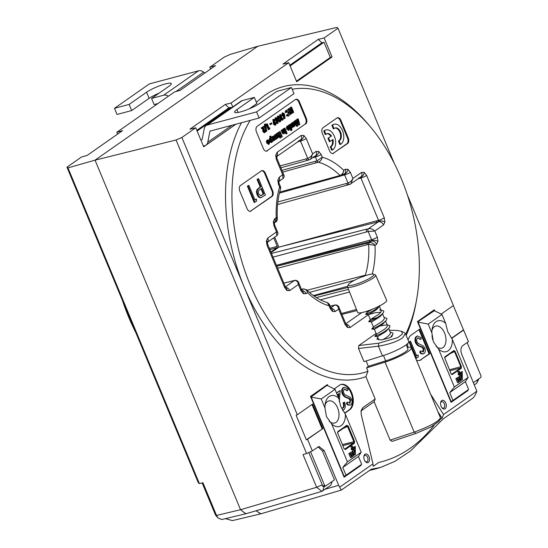 <?xml version="1.0" encoding="UTF-8"?>
<svg xmlns="http://www.w3.org/2000/svg" width="548" height="548" viewBox="0 0 548 548"><rect width="100%" height="100%" fill="white"/><g stroke="black" fill="none" stroke-linecap="round" stroke-linejoin="round"><path stroke-width="0.82" d="M274.329 222.926L276.014 221.748L276.261 217.583A77.227 46.909 -104.9 0 1 279.59 187.053L278.473 184.361L277.815 180.148L279.247 177.216L282.734 174.778L276.356 159.447L275.706 155.235L277.137 152.303L301.215 135.445L303.893 135.507L306.25 138.528L312.634 153.858L316.121 151.412L318.799 151.474L321.155 154.495L322.272 157.18A77.227 46.909 -104.9 0 1 343.781 170.332L345.315 169.257L347.994 169.318L350.35 172.339L352.898 178.47L361.618 172.367L364.297 172.428L366.653 175.442L384.278 217.796L384.936 222.002L383.504 224.94L374.784 231.037L377.332 237.174L377.99 241.38L376.558 244.319A4.494 3.487 -125 0 0 371.434 241.141L371.592 239.709L368.188 231.537L366.413 231.989L366.345 229.598L368.496 228.674L378.38 221.762L378.538 220.33L360.906 177.984L359.899 177.367M383.504 224.94A4.494 3.487 -125 0 0 378.38 221.762L376.606 222.221L376.764 220.789L378.538 220.33A4.494 0.774 157.4 0 0 384.278 217.796M366.653 175.442A4.494 0.774 157.4 0 1 360.906 177.984L359.145 178.477L358.68 177.874M346.076 324.265A4.494 3.487 55 0 1 350.069 327.519L347.391 327.464A4.494 3.014 -58.6 0 0 346.315 324.567L345.74 323.635A4.494 0.774 157.4 0 1 345.035 324.443L338.657 309.113L335.171 311.552L332.492 311.49L330.136 308.476L329.012 305.784A77.227 46.909 -104.9 0 1 307.503 292.639L305.976 293.707L303.297 293.646L300.941 290.632L298.386 284.501L289.673 290.598L286.994 290.543L284.638 287.522L267.006 245.175L266.355 240.962L267.787 238.031L276.507 231.927L273.952 225.797L273.301 221.584L274.733 218.652L276.261 217.583L277.336 219.029C276.781 207.754 277.891 197.595 280.658 188.56L280.583 186.943L279.172 183.553A4.494 0.774 -22.6 0 1 278.473 184.361M350.35 172.339A4.494 0.774 157.4 0 1 344.603 174.874L343.596 174.257M331.382 308.579L330.834 307.668A4.494 0.774 157.4 0 1 330.136 308.476M321.155 154.495A4.494 0.774 157.4 0 1 315.408 157.029L314.401 156.413M303.297 293.646A4.494 3.014 -58.6 0 0 302.222 290.755L301.64 289.824A4.494 0.774 157.4 0 1 300.941 290.632M306.25 138.528A4.494 0.774 157.4 0 1 300.503 141.062L299.496 140.446M285.885 287.625L285.337 286.714A4.494 0.774 157.4 0 1 284.638 287.522M277.137 152.303A4.494 3.487 55 0 1 276.726 156.495M267.376 242.223A4.494 3.487 -125 0 0 267.787 238.031M279.247 177.216A4.494 3.487 55 0 1 278.836 181.409M274.322 222.844A4.494 3.487 -125 0 0 274.733 218.652M364.386 459.978A4.494 2.733 -104.9 0 1 363.947 456.087A4.494 2.733 -104.9 0 1 366.215 453.963A4.494 2.733 -104.9 0 1 369.037 456.724A4.494 2.733 -104.9 0 1 368.92 461.93A4.494 2.733 -104.9 0 1 365.441 461.683A4.494 2.733 -104.9 0 1 364.386 459.978M365.153 461.341A3.363 2.041 75.1 0 0 366.694 461.834A3.363 2.041 75.1 0 0 367.578 457.361A3.363 2.041 75.1 0 0 364.961 455.333A3.363 2.041 75.1 0 0 363.872 456.532M441.106 406.287A4.494 2.733 -104.9 0 1 440.667 402.396A4.494 2.733 -104.9 0 1 442.935 400.273A4.494 2.733 -104.9 0 1 445.757 403.033A4.494 2.733 -104.9 0 1 445.64 408.239A4.494 2.733 -104.9 0 1 442.161 408A4.494 2.733 -104.9 0 1 441.106 406.287M441.873 407.65A3.363 2.041 75.1 0 0 443.414 408.144A3.363 2.041 75.1 0 0 444.298 403.677A3.363 2.041 75.1 0 0 441.681 401.65A3.363 2.041 75.1 0 0 440.592 402.842M339.096 140.829L338.404 141.014L339.863 144.508L340.548 144.329A10.563 6.418 75.1 0 0 342.493 130.609A10.563 6.418 75.1 0 0 334.307 124.225A10.563 6.418 75.1 0 0 332.581 125.184L331.889 125.369L333.348 128.862L334.033 128.677A6.74 4.096 -104.9 0 1 335.294 127.917A6.74 4.096 -104.9 0 1 340.52 131.986A6.74 4.096 -104.9 0 1 339.096 140.829L340.548 144.329M334.958 128.033A6.74 4.096 -104.9 0 1 339.829 132.171A6.74 4.096 -104.9 0 1 338.404 141.014M334.307 124.225L333.622 124.403A10.563 6.418 75.1 0 0 331.889 125.369M334.355 136.301A10.563 6.418 75.1 0 0 326.17 129.917A10.563 6.418 75.1 0 0 324.443 130.876L323.752 131.061L325.211 134.555L325.902 134.37A6.74 4.096 -104.9 0 1 327.156 133.609A6.74 4.096 -104.9 0 1 331.513 136.048L327.944 138.247L329.389 141.72L332.965 139.521A6.74 4.096 -104.9 0 1 330.958 146.528L330.266 146.713L331.725 150.207L332.417 150.022A10.563 6.418 75.1 0 0 334.355 136.301M326.17 129.917L325.485 130.102A10.563 6.418 75.1 0 0 323.752 131.061M392.697 334.561L391.765 336.616L388.69 338.164M406.226 344.767L407.952 348.918A16.7 2.87 157.4 0 1 405.356 351.919A16.7 2.87 157.4 0 1 386.066 360.755L385.381 362.009A20.228 3.48 -22.6 0 0 408.178 351.48A20.228 3.48 -22.6 0 0 411.329 347.85A20.228 3.48 -22.6 0 0 407.315 347.391M439.181 421.07L430.988 426.981L415.925 433.447L392.163 441.373L390.128 440.16L414.192 432.125C425.049 428.152 432.728 424.529 437.229 421.261L440.359 418.295L440.4 417.692L411.329 347.85M404.013 332.472L405.431 333.677L402.533 337.917C396.848 341.692 388.813 344.445 378.415 346.178L358.515 348.501L363.982 361.632L382.778 355.755A20.228 3.48 157.4 0 0 405.575 345.233A20.228 3.48 157.4 0 0 408.726 341.596L405.431 333.677M250.21 120.402A146.22 88.81 75.1 0 0 250.018 284.405A146.22 88.81 75.1 0 0 355.508 374.25A146.22 88.81 75.1 0 0 368.003 371.291L365.879 376.668A150.878 91.639 -104.9 0 1 353.905 379.6A150.878 91.639 -104.9 0 1 244.161 287.008A150.878 91.639 -104.9 0 1 241.517 122.718M405.657 334.232A146.22 88.81 75.1 0 0 416.596 299.674A146.22 88.81 75.1 0 0 401.266 178.566A146.22 88.81 75.1 0 0 370.571 127.061A146.22 88.81 75.1 0 0 292.166 89.256M251.422 107.894A150.878 91.639 -104.9 0 1 252.587 106.531M256.437 102.421A150.878 91.639 -104.9 0 1 368.551 124.656L370.571 127.061M271.13 252.587L278.884 247.162L274.733 237.161M394.142 163.105L337.993 28.229L336.931 27.4L257.786 46.279L95.044 160.16L240.545 509.715L95.044 160.16L257.786 46.279L230.057 54.444L224.29 57.095L209.809 67.226L215.522 65.582L180.182 90.31L174.442 91.982L116.813 132.308L122.526 130.657L87.187 155.385L81.44 157.057L66.959 167.188L67.966 167.88L199.376 483.576L198.314 482.747L66.959 167.188M441.188 314.079L453.422 305.524L407.322 194.773M453.312 305.599L468.458 341.644L462.663 345.699C460.724 347.562 460.409 350.419 461.731 354.275L476.849 391.21L443.544 414.514L430.639 394.238L443.544 414.514L442.044 418.158L439.722 419.789M296.434 81.138L330.314 57.43L332.047 56.971L324.121 37.935L337.993 28.229M232.756 106.935L231.126 103.01L288.755 62.684L296.68 81.727L332.047 56.971M203.438 146.213L203.822 145.946M332.17 481.466L330.814 485.288L321.936 491.344L316.634 487.295L303.023 454.587L306.579 453.539L176.059 139.98L181.881 137.473L195.759 127.766L203.678 146.802L235.983 124.197M181.881 137.473L297.311 414.768L296.139 415.288L306.353 439.818L307.524 439.297L312.346 450.888L318.895 446.469L324.183 450.525L338.65 485.281L341.246 490.124L371.339 469.198L380.586 467.444L376.154 468.732A242.271 147.152 -104.9 0 1 369.695 470.348M310.565 451.71L324.608 485.439L325.615 486.055L334.451 479.87L322.45 451.038L318.073 446.88M476.849 391.21C475.609 394.69 474.178 397.074 472.554 398.369L443.133 418.953L410.418 451.038L394.957 461.334L380.586 467.444M307.524 439.297L322.806 428.598L312.593 404.068L297.311 414.768M390.128 440.16L374.126 401.725L361.885 410.288L362.728 407.712L361.084 410.74L361.255 414.617L373.003 463.875L339.698 487.179M362.728 407.712L375.175 399.006L365.879 376.668M416.596 299.674L416.042 302.763A150.878 91.639 -104.9 0 1 406.164 335.438M451.62 338.459L463.635 330.054M327.903 385.799L327.396 384.586L310.511 396.41L344.144 477.212L361.036 465.396L360.824 464.882M344.685 413.288L349.775 409.726A13.488 8.193 -104.9 0 0 351.645 392.58A13.488 8.193 -104.9 0 0 341.192 384.429A13.488 8.193 -104.9 0 0 339.561 385.196L334.246 388.922M434.845 310.963L434.345 309.75L417.453 321.573L451.093 402.376L467.978 390.56L467.766 390.046M419.405 360.461A13.488 8.193 75.1 0 0 420.693 359.803L429.748 353.761L419.542 329.232L411.171 335.088A13.488 8.193 -104.9 0 0 408.096 340.089M421.378 359.618A13.488 8.193 -104.9 0 1 419.747 360.385A13.488 8.193 -104.9 0 1 416.473 360.207M407.904 347.316A13.488 8.193 -104.9 0 1 407.637 343.596M381.511 461.786L378.709 462.478A236.921 143.898 75.1 0 0 381.511 461.786A236.921 143.898 75.1 0 0 434.132 425.207M442.044 418.158L437.859 411.575M361.885 410.288L360.974 411.61M378.709 462.478L373.209 466.334L373.003 463.875M383.47 355.536L385.689 360.865L368.325 366.297L366.585 367.886L368.003 371.291M368.325 366.297L366.112 360.968M358.515 348.501L358.81 345.535L376.113 333.431M359.495 465.814L361.036 465.396M341.246 490.124L260.862 513.812L256.053 510.757L260.732 513.846L261.615 513.449M321.936 491.344L245.833 513.771L240.545 509.715L245.703 513.805L246.586 513.408M264.109 131.623L264.129 130.376L265.362 129.814L265.164 132.411L264.232 132.712L262.903 131.636L262.622 128.294M265.164 132.411L263.588 131.452L263.335 127.8L261.629 128.691L261.259 127.807L263.965 126.211L264.109 131.006L264.581 131.493M265.342 129.814L264.403 124.375L265.499 123.903L266.78 131.28L265.636 131.52M269.794 127.848L269.842 128.965L268.315 129.732L266.102 124.417L266.643 124.04L267.335 123.855L269.178 128.287L269.794 127.848L269.082 128.054M270.116 124.691L269.746 123.8L271.486 122.889L271.849 123.773L270.116 124.691M274.432 121.615L276.041 122.663L275.808 124.965L274.891 125.259L273.486 124.136L272.849 119.519L274.199 119.423L274.644 121.512L273.959 121.697M278.103 123.362L277.439 123.266L277.213 121.081L275.596 120.033L275.836 117.731L277.459 118.738L278.103 123.362L276.754 123.451L276.528 121.307M275.596 120.033L274.911 120.218L276.308 121.368L277.213 121.081M274.911 120.218L275.144 117.916L275.617 117.786M280.466 121.704L278.973 120.807L278.781 119.539L277.795 118.457L278.137 116.121L279.85 117.019L280.014 118.676L280.72 119.601L280.466 121.704L279.542 121.999L278.281 120.992L277.672 119.478M276.904 117.916L277.446 116.299L278.521 115.929L277.446 116.299M283.165 118.498L283.206 119.608L281.679 120.382L279.466 115.066L280.014 114.683L280.699 114.498L282.542 118.93L283.165 118.498L282.446 118.697M285.076 118.478L284.419 118.389L284.186 116.197L282.576 115.148L282.809 112.847L284.439 113.854L285.076 118.478L283.727 118.574L283.501 116.429M282.576 115.148L281.884 115.333L283.282 116.484L284.186 116.197M281.884 115.333L282.117 113.032L282.59 112.909M288.221 115.977L286.488 115.827L286.611 114.874L287.988 114.97M287.844 115.012L288.097 112.47L286.303 111.34M288.275 114.95L288.789 112.285L286.994 111.155L286.412 112.559L285.042 112.299L285.905 110.388L287.022 109.997L285.905 110.388M290.817 114.285L290.419 113.326L291.509 112.573L291.084 111.545L289.995 112.306L289.597 111.354L290.687 110.593L290.091 109.162L289.002 109.922L288.604 108.97L290.235 107.833L292.447 113.141L290.132 114.47L289.734 113.511L290.817 112.751L290.488 111.963M289.097 111.408L289.995 110.778L289.495 109.579M289.002 109.922L288.317 110.107L287.919 109.155L290.235 107.833M292.454 112.84L290.241 107.524L291.474 106.963L293.687 112.278L292.454 112.84M268.589 144.234L266.568 142.973L268.239 141.576L267.225 141.055M269.28 144.049L267.184 142.61L268.931 141.391L267.917 140.87L267.568 141.637L266.26 141.754L267.212 140.076L267.897 139.891L269.561 141.226L269.28 144.049L268.267 144.391M271.144 142.446L269.815 142.076M269.02 140.343L269.493 138.411L271.075 138.254L270.301 136.383L270.842 136.007L273.055 141.322L272.507 141.699L272.329 141.261L271.835 142.261L270.904 142.562M270.267 138.158L269.609 136.568L270.842 136.007M274.014 140.439L272.534 140.076M271.76 138.219L272.335 136.418L273.301 136.103L274.993 137.452L275.24 139.206L274.706 140.254L273.726 140.569M276.021 139.233L275.247 139.151M275.555 139.356L275.986 139.233L275.815 138.308L275.254 138.459M275.322 138.466L274.308 135.13L275.541 134.561L277.158 138.445L276.466 138.836M279.055 137.116L277.336 134.363L277.117 135.103L278.165 137.74L277.624 138.123L276.466 135.041L276.973 133.479L278.336 133.904L279.603 136.74L278.37 137.301L276.644 134.548M275.774 135.226L276.281 133.664L277.274 133.328L276.281 133.664M280.665 137.843L280.268 136.89L281.35 136.13L280.925 135.109L279.836 135.87L279.439 134.918L280.528 134.157L279.932 132.726L278.85 133.486L278.453 132.527L280.076 131.39L282.289 136.705L279.973 138.028L279.576 137.075L280.658 136.315L280.329 135.527M278.877 135.007L279.836 134.342L279.336 133.137M278.85 133.486L278.158 133.671L277.761 132.712L280.076 131.39M283.967 132.609L284.234 131.486L283.295 129.143L283.837 128.759L285.453 132.643L284.912 133.027L284.741 132.616L284.268 133.561L282.843 133.739L283.576 133.746L282.843 133.739L282.227 132.876L281.172 130.328L282.405 129.766L283.857 132.609M283.378 132.739L283.549 131.671L282.604 129.321L283.837 128.759M283.734 128.787L284.885 128.027L286.501 131.91L285.371 132.452M286.741 133.781L285.597 133.513L285.672 132.63L286.453 132.404L285.672 132.63L286.303 133.041M286.22 133.918L285.597 133.513M288.584 130.239L286.563 128.986L288.234 127.581L287.221 127.061M289.276 130.061L287.179 128.622L288.926 127.403L287.912 126.876L287.556 127.643L286.255 127.766L287.2 126.088L287.892 125.903L289.556 127.239L289.276 130.061L288.262 130.397M291.488 130.445L289.221 124.992L289.762 124.615L289.94 125.033L290.419 124.067L292.31 125.328L292.111 128.074L291.194 128.04L292.036 130.061L290.803 130.63L289.837 128.321M289.022 126.362L288.529 125.177L289.762 124.615M289.248 125.218L290.235 124.115M293.591 126.951L291.974 123.067L292.516 122.684L292.694 123.108L293.173 122.142L295.064 123.403L294.858 126.15L293.947 126.136L294.132 126.567L292.899 127.136L292.605 126.43M291.776 124.437L291.283 123.252L292.516 122.684M292.002 123.293L292.981 122.19M299.27 124.821L297.037 121.594L297.886 125.787L297.331 126.177L294.605 121.224L295.16 120.841L296.879 123.971L296.105 120.17L296.639 119.8L298.66 122.725L297.585 119.142L298.133 118.758L299.838 124.43L298.585 125.006L297.379 123.266M297.331 126.177L296.639 126.362L295.18 123.697M294.523 122.505L293.92 121.409L295.16 120.841M295.721 121.875L295.42 120.355L296.639 119.8M297.345 120.82L296.893 119.327L298.133 118.758M266.424 151.186A4.494 2.733 75.1 0 0 266.629 151.056L304.996 124.211A4.494 2.733 75.1 0 0 305.62 118.498L298.811 102.147A4.494 2.733 75.1 0 0 295.68 99.373M254.93 199.842L256.457 199.075L256.608 201.13L254.204 202.52L247.395 186.162L248.23 185.58L248.922 185.395L255.026 200.075L256.457 199.075M260.814 197.643L260.649 197.691C259.231 197.869 258.067 196.903 257.142 194.793C256.265 192.581 256.313 190.766 257.272 189.348L260.19 186.957L257.053 179.408L258.574 178.641L265.383 194.992L261.341 197.506C259.923 197.684 258.752 196.718 257.834 194.609C256.957 192.396 256.998 190.581 257.964 189.163L260.882 186.772L257.745 179.223L258.574 178.641M250.196 211.37A4.494 2.733 75.1 0 0 250.409 211.247L271.329 196.602A4.494 2.733 75.1 0 0 271.952 190.889L264.718 173.511A4.494 2.733 75.1 0 0 261.595 170.743M332.732 153.618A4.494 2.733 75.1 0 0 332.944 153.488L346.891 143.727A4.494 2.733 75.1 0 0 347.514 138.014L340.281 120.635A4.494 2.733 75.1 0 0 337.15 117.868M326.82 133.726A6.74 4.096 -104.9 0 1 330.828 136.226M332.328 139.966A6.74 4.096 -104.9 0 1 330.266 146.713M288.755 62.684L282.939 64.095L318.278 39.367L324.121 37.935M176.059 139.98L95.044 160.16L67.966 167.88M195.759 127.766L189.944 129.17L225.283 104.449L231.126 103.01M478.39 379.915L476.664 383.23L474.431 384.792M271.952 190.889L272.644 190.704L265.41 173.326L264.718 173.511M272.644 190.704A4.494 2.733 -104.9 0 1 272.02 196.417L271.329 196.602M250.409 211.247L272.02 196.417M251.094 211.062A4.494 2.733 -104.9 0 1 250.552 211.316A4.494 2.733 -104.9 0 1 247.066 208.603L239.839 191.225A4.494 2.733 -104.9 0 1 240.462 185.512L261.382 170.866A4.494 2.733 -104.9 0 1 261.93 170.613A4.494 2.733 -104.9 0 1 265.41 173.326M347.514 138.014L348.206 137.829L340.972 120.45L340.281 120.635M348.206 137.829A4.494 2.733 -104.9 0 1 347.583 143.542L346.891 143.727M332.944 153.488L347.583 143.542M333.629 153.303A4.494 2.733 -104.9 0 1 333.088 153.563A4.494 2.733 -104.9 0 1 329.601 150.844L322.375 133.472A4.494 2.733 -104.9 0 1 322.998 127.753L336.945 117.991A4.494 2.733 -104.9 0 1 337.486 117.738A4.494 2.733 -104.9 0 1 340.972 120.45M266.629 151.056L304.996 124.211M267.321 150.878A4.494 2.733 -104.9 0 1 266.78 151.132A4.494 2.733 -104.9 0 1 263.293 148.412L256.491 132.061A4.494 2.733 -104.9 0 1 257.108 126.348L295.475 99.503A4.494 2.733 -104.9 0 1 296.016 99.243A4.494 2.733 -104.9 0 1 299.503 101.962L298.811 102.147M305.62 118.498L306.305 118.313L299.503 101.962M306.305 118.313A4.494 2.733 -104.9 0 1 305.681 124.033M318.278 39.367L321.861 42.806L323.991 42.237L290.111 65.945M330.314 57.43L323.991 42.237M225.283 104.449L228.859 107.888L230.996 107.312L197.116 131.02M231.27 107.977L230.996 107.312M312.346 450.888L306.579 453.539M374.126 401.725L375.175 399.006M344.541 413.089L349.083 409.911A13.488 8.193 75.1 0 0 350.953 392.765A13.488 8.193 75.1 0 0 340.849 384.538M342.274 408.287L342.466 408.171C343.692 407.068 343.891 405.308 343.048 402.883L344.576 402.116C345.802 405.547 345.548 408.068 343.808 409.692L342.603 410.123M338.006 396.478L338.205 394.122M336.499 392.848L340.219 390.546L339.281 401.684M349.494 403.239L350.076 400.17L348.583 398.485L346.658 397.732C344.932 397.382 343.473 396.135 342.267 393.985C341.315 391.108 341.589 389.018 343.082 387.703L344.445 387.196L348.09 389.114L347.651 390.491L346.959 390.676L344.541 389.155M350.179 404.938C349.035 405.527 347.822 405.184 346.548 403.903L346.884 402.369L347.576 402.184L350.268 403.006L349.576 403.191M451.477 338.26L463.423 329.896M420.693 359.803L429.063 353.946L418.946 329.649M429.063 353.946L429.748 353.761M416.603 355.748L418.131 354.974L418.282 357.036L415.877 358.419L409.068 342.068L409.904 341.486L410.589 341.301L416.699 355.974L418.131 354.974M422.734 351.994L423.309 348.918L421.816 347.233L419.891 346.48C418.172 346.131 416.706 344.884 415.507 342.74C414.555 339.863 414.822 337.767 416.316 336.451L417.679 335.951L421.323 337.863L420.885 339.239L420.193 339.424L417.775 337.904M423.412 353.686C422.268 354.275 421.056 353.933 419.789 352.652L420.124 351.117L420.809 350.932L423.501 351.761L422.809 351.946M306.353 439.818L322.806 428.598M322.114 428.783L311.997 404.486M366.585 367.886L385.381 362.009M388.676 338.171L381.244 339.918L376.88 339.096L377.812 337.52M358.81 345.535L378.709 343.212L397.69 337.664L402.458 333.979L401.561 331.273L396.958 330.444L389.395 330.245M386.066 360.755L385.689 360.865M423.09 351.953L423.501 351.761L424.001 348.734L422.508 347.048L420.583 346.295C418.857 345.952 417.398 344.699 416.192 342.555C415.24 339.678 415.514 337.582 417.007 336.267L416.316 336.451M417.007 336.267L417.679 335.951M416.192 342.555L415.507 342.74M420.583 346.295L419.891 346.48M422.508 347.048L421.816 347.233M424.001 348.734L423.309 348.918M420.885 339.239L417.706 337.945C416.679 338.746 416.453 340.096 417.042 341.993L418.042 343.363L423.255 345.959L424.81 348.083C425.659 350.576 425.426 352.385 424.104 353.501C422.96 354.097 421.748 353.748 420.474 352.467L419.789 352.652M420.474 352.467L420.809 350.932M424.104 353.501L422.844 353.96M418.103 337.76L417.706 337.945M416.562 358.234L409.76 341.884L409.068 342.068M409.76 341.884L410.589 341.301M349.857 403.205L350.768 399.985L349.275 398.3L347.35 397.547C345.624 397.197 344.165 395.951 342.959 393.8C342.007 390.93 342.281 388.833 343.774 387.518L343.082 387.703M343.774 387.518L344.445 387.196M342.959 393.8L342.267 393.985M347.35 397.547L346.658 397.732M349.275 398.3L348.583 398.485M350.768 399.985L350.076 400.17M347.651 390.491L344.473 389.196C343.438 389.998 343.219 391.347 343.802 393.238L344.802 394.615L350.014 397.204L351.569 399.328C352.426 401.821 352.186 403.629 350.871 404.753C349.72 405.342 348.514 404.999 347.24 403.718L346.548 403.903M347.24 403.718L347.576 402.184M350.871 404.753L349.603 405.212M344.87 389.005L344.473 389.196M341.514 408.109L342.466 408.171M343.151 407.986C344.384 406.883 344.582 405.123 343.74 402.705L343.048 402.883M336.595 393.08L340.219 390.546M338.568 397.827L338.924 393.615L337.294 394.759M343.74 402.705L344.576 402.116M331.513 136.048L327.944 138.247M328.636 138.062L330.081 141.535M330.958 146.528L332.417 150.022M324.443 130.876L325.902 134.37M332.581 125.184L334.033 128.677M263.848 193.896L261.581 188.45L259.937 189.553C258.471 190.204 258.053 191.69 258.67 194.019L260.923 195.739L263.848 193.896L263.163 194.081L260.985 188.848M257.745 179.223L257.053 179.408M260.882 186.772L260.19 186.957M257.964 189.163L257.272 189.348M257.834 194.609L257.142 194.793M260.595 195.787L263.163 194.081M254.889 202.335L248.086 185.984L247.395 186.162M248.086 185.984L248.922 185.395M297.585 119.142L296.893 119.327M296.105 120.17L295.42 120.355M294.605 121.224L293.92 121.409M294.858 126.15L293.934 126.444M294.214 125.424L294.529 123.793L293.44 123.094L293.29 124.663L294.029 125.437M291.974 123.067L291.283 123.252M293.687 125.526L293.838 123.978L292.748 123.279M294.529 123.793L293.838 123.978M292.111 128.074L291.194 128.369M291.461 127.348L291.776 125.718L290.687 125.019L290.536 126.595L291.283 127.362M289.221 124.992L288.529 125.177M290.94 127.451L291.084 125.903L290.002 125.204M291.776 125.718L291.084 125.903M287.556 127.643L286.947 127.581L287.577 126.054L286.885 126.239M289.193 128.177L288.036 128.992L288.892 129.273L289.193 128.177M287.255 128.801L286.563 128.986M287.179 128.622L286.494 128.801M286.947 127.581L286.255 127.766M288.926 127.403L288.234 127.581M288.2 129.458L288.508 128.362M289.193 128.78L288.501 128.965M286.289 133.328L286.364 132.445L286.994 132.856L286.912 133.739M285.953 132.294L284.337 128.41L283.652 128.595M284.337 128.41L284.885 128.027M283.295 129.143L282.604 129.321M284.234 131.486L283.549 131.671M284.268 133.561L283.535 133.554L282.919 132.691L281.857 130.143L281.172 130.328M281.857 130.143L282.405 129.766M282.919 132.691L282.227 132.876M278.453 132.527L277.761 132.712M280.528 134.157L279.836 134.342M279.439 134.918L278.905 135.061M279.836 135.87L279.302 136.014M281.35 136.13L280.658 136.315M280.268 136.89L279.576 137.075M276.466 135.041L275.815 135.219M277.624 138.123L277.083 138.267M275.904 138.315L275 134.945L274.308 135.13M275 134.945L275.541 134.561M275.658 136.514L274.966 136.699M275.733 136.705L275.048 136.89M276.247 139.171L276.493 138.295L276.692 138.774M274.706 140.254L272.712 139.055L273.027 136.24L272.335 136.418M274.164 139.452L274.452 137.843L273.39 137.13L273.253 138.678L274 139.466M272.712 139.055L272.171 139.199M273.63 139.562L273.767 138.021L272.699 137.315M274.452 137.843L273.767 138.021M271.835 142.261L269.952 140.973L270.178 138.226L271.075 138.254M271.424 141.37L271.746 139.74L270.65 139.041L270.507 140.61L271.253 141.384M270.301 136.383L269.609 136.568M269.952 140.973L269.5 141.089M270.897 141.473L271.055 139.925L269.959 139.226M271.746 139.74L271.055 139.925M267.568 141.637L266.951 141.576L267.582 140.048L266.89 140.233M269.205 142.172L268.041 142.98L268.897 143.261L269.205 142.172M267.26 142.795L266.568 142.973M267.184 142.61L266.499 142.795M266.951 141.576L266.26 141.754M268.931 141.391L268.239 141.576M268.205 143.446L268.513 142.35M269.198 142.775L268.513 142.959M293.146 112.655L290.933 107.34L290.241 107.524M290.933 107.34L291.474 106.963M288.604 108.97L287.919 109.155M290.687 110.593L289.995 110.778M289.597 111.354L289.132 111.477M289.995 112.306L289.522 112.436M291.509 112.573L290.817 112.751M290.419 113.326L289.734 113.511M286.412 112.559L285.727 112.114L286.59 110.203C287.632 109.648 288.543 110.217 289.33 111.908C289.961 113.669 289.824 114.964 288.912 115.792L287.83 116.162M288.912 115.792L286.488 115.827M285.727 112.114L285.042 112.299M288.789 112.285L288.097 112.47M287.179 115.642L287.296 114.69M283.741 115.34L283.912 114.285L283.22 113.799L283.138 114.827L283.645 115.347M284.419 118.389L283.727 118.574M283.152 115.477L283.22 114.47L282.528 113.977M283.912 114.285L283.22 114.47M282.371 120.197L280.158 114.881L279.466 115.066M280.158 114.881L280.699 114.498M279.494 120.382L280.083 120.738L280.151 119.909L279.562 119.519L279.891 120.793M279.391 120.923L279.459 120.094L280.151 119.909L279.562 119.519M279.021 118.635L279.343 117.484L278.542 117.067L278.363 118.142L278.884 118.642M278.973 120.807L278.281 120.992M278.781 119.539L278.089 119.724M277.795 118.457L277.384 118.567M279.459 120.094L278.87 119.704M278.466 118.758L278.651 117.669L277.85 117.251M279.343 117.484L278.651 117.669M276.767 120.224L276.939 119.163L276.24 118.676L276.165 119.704L276.665 120.231M277.439 123.266L276.754 123.451M276.178 120.361L276.247 119.348L275.555 118.861M276.939 119.163L276.247 119.348M275.808 124.965L274.178 123.958L273.541 119.334M274.774 122.519L274.706 123.526L275.397 124.019L275.48 122.992L274.877 122.471M274.178 123.958L273.486 124.136M275.48 122.992L274.082 122.704M274.712 124.204L274.788 123.17M270.808 124.506L270.438 123.622L269.746 123.8M270.438 123.622L271.486 122.889M269 129.547L266.794 124.232L266.102 124.417M266.794 124.232L267.335 123.855M266.369 131.568L265.088 124.191L264.403 124.375M265.088 124.191L265.499 123.903M264.684 131.493L264.814 130.191L264.129 130.376M262.314 128.513L261.944 127.622L261.259 127.807M261.944 127.622L263.965 126.211M263.588 131.452L262.903 131.636M264.814 130.191L265.362 129.814M466.444 390.977L467.978 390.56M382.442 355.864L378.415 346.178L378.709 343.212M321.861 42.806L289.81 65.233M228.859 107.888L196.814 130.308M322.676 490.987L324.375 486.11M199.376 483.576L202.911 482.733L216.529 515.442L240.545 509.715L316.634 487.295L322.258 484.816L322.498 486.001L323.293 486.699L325.615 486.055M308.812 452.511L322.258 484.816M476.664 383.23L477.986 379.428M280.583 186.943L279.59 187.053L280.658 188.56M273.301 221.584A4.494 1.918 6.2 0 1 274.315 222.995L274.651 224.988A4.494 0.774 157.4 0 1 273.952 225.797M277.733 232.379L276.507 231.927L276.754 235.75C277.843 234.674 278.172 233.551 277.733 232.379L274.651 224.988M283.96 175.23L282.734 174.778L282.98 178.593C284.076 177.531 284.398 176.408 283.96 175.23L277.055 158.639A4.494 0.774 -22.6 0 1 276.356 159.447M266.355 240.962A4.494 1.918 6.2 0 1 267.376 242.374L267.705 244.367A4.494 0.774 157.4 0 1 267.006 245.175M285.672 287.344A4.494 3.487 55 0 1 289.673 290.598M301.215 135.445A4.494 3.487 55 0 1 300.345 140.048L276.726 156.577M285.392 286.837L294.427 280.508C296.53 280.288 297.852 281.617 298.386 284.501L298.564 282.432C298.872 282.658 297.543 279.891 294.714 280.377L292.961 280.823M316.121 151.412A4.494 3.487 55 0 1 315.244 156.016L309.75 159.667A2.247 1.356 -105.7 0 1 309.49 159.79L310.641 159.242L312.634 153.858C311.531 156.112 309.901 157.639 307.736 158.441L300.503 141.062L298.749 141.555L298.276 140.952M301.975 290.454A4.494 3.487 55 0 1 305.976 293.707M301.695 289.94L303.03 289.008C305.209 288.775 306.702 289.981 307.503 292.639L306.661 289.824C313.545 296.509 320.47 300.756 327.437 302.558L329.012 305.784L329.423 304.277L327.437 302.558M345.315 169.257A4.494 3.487 55 0 1 344.439 173.86L341.418 175.785A2.247 1.363 -105.6 0 1 341.157 175.908L342.288 175.367L343.781 170.332C343.411 172.915 342.158 174.634 340.02 175.497A72.733 44.176 75.1 0 0 318.285 162.215C320.422 161.352 321.751 159.674 322.272 157.18L317.004 160.859L315.408 157.029L313.648 157.523L313.182 156.92M331.17 308.298A4.494 3.487 55 0 1 335.171 311.552M330.889 307.791L334.698 305.12C336.801 304.9 338.116 306.229 338.657 309.113L338.828 307.044C339.137 307.27 337.808 304.503 334.979 304.989L330.225 306.202M361.618 172.367A4.494 3.487 55 0 1 360.748 176.97L350.021 184.286A2.247 1.356 -105.7 0 1 349.761 184.409L350.905 183.854L352.898 178.47C351.802 180.724 350.172 182.251 348.007 183.053L344.603 174.874L342.843 175.367L342.37 174.764M374.784 231.037C372.852 229.133 370.756 228.345 368.496 228.674A2.247 1.349 -104.5 0 0 368.188 231.537L374.784 231.037M377.332 237.174A4.494 0.774 157.4 0 1 371.592 239.709L369.818 240.168L369.66 241.6L276.459 265.383M307.079 290.228L365.31 275.185A72.733 44.176 75.1 0 0 368.674 244.34L375.024 245.388C373.455 243.271 371.537 242.36 369.256 242.661L371.434 241.141L369.66 241.6M417.686 321.895L417.555 321.505M473.506 382.566L480.884 377.401L481.041 375.976L467.136 342.575M376.764 220.789L278.884 247.141L376.606 222.221M135.794 332.554A147.398 89.529 -104.9 0 1 128.643 317.032A147.398 89.529 -104.9 0 1 122.56 300.763M116.813 132.308L117.567 134.123M209.809 67.226L210.569 69.048M260.732 513.846L232.414 520.6L225.399 518.648M215.96 515.62L215.385 514.723L216.529 515.442L218.022 517.949L221.673 519.538L245.703 513.805M215.385 514.723L202.144 482.918M270.89 252.012L277.11 247.662L277.254 246.381L273.712 237.873M369.996 312.47L365.694 314.257L368.283 314.627L373.394 311.771L376.832 309.339L380.223 305.435M369.962 312.483L367.975 313.203C360.2 316.484 373.27 312.072 379.23 306.517L380.017 305.681M367.975 313.203C360.2 316.491 373.27 312.072 379.237 306.524L380.031 305.681M377.017 317.676L370.325 319.525L368.763 321.621L371.037 320.566C363.262 323.847 376.332 319.436 382.299 313.881C376.332 319.429 363.262 323.841 371.037 320.559L368.777 321.628L371.352 321.984L373.188 321.018L379.894 316.703L381.75 314.84L383.477 312.531L383.826 311.031L380.963 309.997M382.538 313.785L384.306 318.018L384.093 319.279L381.935 321.601L373.387 326.882L371.818 328.971L374.414 329.341L382.956 324.06L386.539 319.888L386.895 318.388L384.032 317.361M386.347 320.155L385.36 321.244C379.394 326.793 366.324 331.204 374.106 327.923C366.324 331.204 379.394 326.786 385.36 321.238L386.539 319.888L386.895 318.388M385.6 321.142L387.368 325.382L387.162 326.635L384.997 328.964L376.449 334.239L374.887 336.335L377.476 336.698L386.018 331.417L389.416 327.512L389.957 325.745L387.094 324.717M374.887 336.335L377.168 335.28C369.386 338.561 382.456 334.15 388.422 328.595L389.601 327.245L389.95 325.745M377.168 335.28C369.386 338.561 382.456 334.15 388.422 328.601L389.416 327.512M383.285 312.798L382.299 313.881L383.477 312.524L383.826 311.031M386.799 324.827L380.449 325.896L386.806 324.827M393.019 333.102L392.663 334.609L391.484 335.958L392.663 334.602L393.019 333.102L390.155 332.074M390.642 337.294L392.478 334.876M380.792 312.291L375.757 312.62L368.283 314.627L370.325 319.525L378.867 314.244L381.031 311.922L381.244 310.661L379.648 309.812M383.066 339.685L388.059 336.321L390.224 333.999L390.429 332.739L388.669 328.499M365.694 314.257L367.263 312.161L372.798 309.045M350.467 282.645A13.851 2.384 -22.6 0 0 348.35 284.652A13.851 2.384 -22.6 0 0 356.68 284.001A13.851 2.384 -22.6 0 0 371.729 276.973A13.851 2.384 -22.6 0 0 373.503 274.178A13.851 2.384 -22.6 0 0 363.262 276.404A13.851 2.384 -22.6 0 0 350.467 282.645M373.503 274.178L375.27 274.836A15.248 2.624 157.4 0 1 375.681 275.171A15.248 2.624 157.4 0 1 373.311 277.918A15.248 2.624 157.4 0 1 357.947 285.241A15.248 2.624 157.4 0 1 347.528 286.892A15.248 2.624 157.4 0 1 347.576 286.364L313.381 295.578M375.681 275.171L386.676 300.331A15.734 2.706 157.4 0 1 384.237 303.167A15.734 2.706 157.4 0 1 368.379 310.723A15.734 2.706 157.4 0 1 357.632 312.422L347.528 286.892M431.886 333.006A15.995 9.72 -104.9 0 1 432.235 328.471A15.995 9.72 -104.9 0 1 445.668 323.361L441.969 314.463L428.187 324.108L431.886 333.006L433.358 341.685L438.592 349.11L454.374 387.032L468.156 377.387L452.374 339.465A15.995 9.72 -104.9 0 1 438.592 349.11M452.374 339.465L447.716 331.636L445.668 323.361M436.03 346.233A11.426 6.939 75.1 0 0 441.578 348.206A11.426 6.939 75.1 0 0 444.586 333.02A11.426 6.939 75.1 0 0 435.694 326.129A11.426 6.939 75.1 0 0 431.975 330.232M431.954 335.657L432.632 339.589M441.969 314.463L434.345 310.716L432.125 311.305M452.305 374.551L451.093 373.811L444.586 357.515L444.921 356.823L453.874 350.556L455.087 351.309L461.437 366.571L461.252 368.29L452.305 374.551L451.785 374.236L460.731 367.975L460.854 366.831L454.504 351.569L453.737 351.049L444.572 357.666M451.394 374.318L451.093 373.811M459.888 372.702L462.238 371.51L462.32 379.839L459.964 374.181L459.423 374.558L459.073 373.715L459.614 373.346L458.827 371.455L459.245 371.167L460.032 373.051L462.238 371.51M462.32 379.839L461.286 380.12L459.012 374.668M459.423 374.558L458.388 374.832L458.039 373.996L458.58 373.62L457.792 371.729L459.245 371.167M459.21 376.695L455.847 378.6L457.553 382.689L458.587 382.415L460.909 380.785L459.21 376.695L456.881 378.325L458.587 382.415M450.812 401.711L451.175 401.622L418.076 322.101L417.61 321.95L434.345 310.716M454.374 387.032L449.744 392.608L465.389 381.655L468.156 377.387M451.175 401.622L468.636 389.443L465.389 381.655M449.744 392.608L452.984 400.396M418.076 322.101L428.187 324.108M461.765 372.921L460.382 373.887L461.854 377.442L461.765 372.921M458.827 371.455L457.792 371.729M459.614 373.346L458.58 373.62M459.073 373.715L458.039 373.996M460.765 374.811L460.738 373.64M459.053 378.127L457.888 378.942L458.738 380.983L459.902 380.168L459.053 378.127M456.881 378.325L455.847 378.6M459.902 380.168L458.868 380.449L458.162 378.75M450.977 373.743L451.668 374.284M453.792 351.015L453.874 350.556M449.97 353.686L455.087 351.309M461.437 366.571L449.415 369.777M461.252 368.29L460.731 367.975L449.833 370.784M444.791 357.31L444.921 356.823M310.771 397.033L321.238 398.951L324.971 407.911L326.409 416.521L331.615 423.885L347.432 461.868L361.214 452.223L345.398 414.24A15.961 9.693 -104.9 0 1 331.615 423.885M324.971 407.911A15.961 9.693 -104.9 0 1 325.375 403.047A15.961 9.693 -104.9 0 1 338.753 398.266L335.02 389.306L327.403 385.552L325.813 385.696M345.398 414.24L340.767 406.472L338.753 398.266M329.245 421.261A11.426 6.939 75.1 0 0 334.602 423.049A11.426 6.939 75.1 0 0 337.609 407.87A11.426 6.939 75.1 0 0 328.718 400.978A11.426 6.939 75.1 0 0 325.08 404.849M326.93 385.402L311.127 396.937L344.226 476.459L343.87 476.555M354.563 441.359L354.357 443.264L345.411 449.524L344.076 448.702L337.541 432.66L337.924 431.536L346.87 425.275L348.22 426.104L354.563 441.359L353.857 441.681L347.507 426.426L346.754 425.906L337.808 432.167L337.63 433.338M352.939 447.545L355.289 446.346L355.371 454.682L353.015 449.018L352.48 449.394L352.131 448.559L352.665 448.182L351.878 446.298L352.296 446.004L353.083 447.887L355.289 446.346M355.371 454.682L354.337 454.956L352.069 449.504M352.48 449.394L351.446 449.675L351.097 448.833L351.631 448.456L350.843 446.572L352.296 446.004M352.159 451.648L348.802 453.552L350.501 457.642L351.535 457.368L353.857 455.737L352.159 451.648L349.836 453.278L351.535 457.368M321.238 398.951L335.02 389.306M347.432 461.868L342.795 467.444L358.447 456.491L361.214 452.223M343.98 448.593L344.788 449.086L353.734 442.825L353.857 441.681L342.384 444.64M344.226 476.459L361.687 464.279L358.447 456.491M342.795 467.444L346.035 475.232M354.816 447.757L353.433 448.73L354.912 452.278L354.816 447.757M351.878 446.298L350.843 446.572M352.665 448.182L351.631 448.456M352.131 448.559L351.097 448.833M353.816 449.648L353.796 448.476M352.001 453.08L350.843 453.895L351.693 455.936L352.857 455.121L352.001 453.08M349.836 453.278L348.802 453.552M352.857 455.121L351.816 455.402L351.11 453.703M346.809 425.871L346.87 425.275M344.671 449.141L345.411 449.524M337.808 432.167L337.924 431.536M348.22 426.104L342.986 428.536M354.357 443.264L353.734 442.825L342.801 445.647M206.055 125.622L240.935 101.216A6.74 5.227 55 0 1 242.243 100.606L254.341 97.386L236.9 109.586A14.611 2.514 157.4 0 0 234.626 112.21A14.611 2.514 157.4 0 0 244.634 110.621A14.611 2.514 157.4 0 0 259.334 103.606L276.767 91.4L291.433 87.495L256.56 111.895L207.37 125.013A6.74 5.227 -125 0 0 206.055 125.622A6.74 5.227 -125 0 0 204.26 128.54L202.144 139.576L200.821 139.932M203.376 146.063L204.699 145.713A6.74 5.227 -125 0 0 206.014 145.104A6.74 5.227 -125 0 0 207.808 142.185L209.925 131.143L259.115 118.026L293.988 93.626L291.433 87.495M259.115 118.026L256.56 111.895M249.319 108.812L256.896 103.517L254.341 97.386M114.47 108.319L129.136 104.408L131.691 110.538L117.025 114.45L114.47 108.319L149.344 83.913L198.534 70.795A6.74 5.227 55 0 1 203.671 72.124L175.901 91.557M129.136 104.408L146.576 92.208A14.611 2.514 157.4 0 1 161.276 85.193A14.611 2.514 157.4 0 1 171.277 83.597A14.611 2.514 157.4 0 1 169.003 86.221L151.563 98.428L154.118 104.558L157.906 103.551M168.38 96.222A6.74 5.227 -125 0 0 163.66 95.201L151.563 98.428M131.691 110.538L149.125 98.339A14.611 2.514 157.4 0 1 159.139 93.126M204.849 73.048L203.671 72.124M377.99 241.38A4.494 1.918 -173.8 0 0 371.736 240.551M384.936 222.002A4.494 1.918 -173.8 0 0 378.675 221.173M364.297 172.428A4.494 3.014 121.4 0 1 360.447 177.374M347.391 327.464L345.035 324.443M347.994 169.318A4.494 3.014 121.4 0 1 344.144 174.271M332.492 311.49A4.494 3.014 -58.6 0 0 331.417 308.599M318.799 151.474A4.494 3.014 121.4 0 1 314.949 156.427M303.893 135.507A4.494 3.014 121.4 0 1 300.044 140.459M286.994 290.543A4.494 3.014 -58.6 0 0 285.919 287.645M275.706 155.235A4.494 1.918 6.2 0 1 276.719 156.646L276.261 156.906M267.376 242.374L266.917 242.634M277.815 180.148A4.494 1.918 6.2 0 1 278.836 181.559L278.377 181.82M274.315 222.995L273.856 223.255M314.059 296.071L347.754 287.467M316.285 297.571L348.501 289.351M277.651 268.253L366.907 244.792A2.247 1.363 -104.9 0 1 367.03 243.778L367.489 243.113L369.256 242.661A2.247 1.356 -104.4 0 0 368.674 244.34L366.907 244.792M276.822 266.26L367.489 243.113M271.486 253.443L366.722 229.133M341.836 175.641L342.843 175.367M277.863 201.952L348.007 183.053A2.247 1.356 -105.7 0 0 349.761 184.409L277.596 204.507M338.267 175.99L340.02 175.497A2.247 1.363 -105.6 0 0 341.157 175.908L339.404 176.401A2.247 1.363 -104.9 0 1 338.986 176.408L338.267 175.99L279.672 192.088M282.658 172.106L316.525 162.701A2.247 1.363 -104.9 0 1 315.806 162.242L315.237 161.345L317.004 160.859A2.247 1.349 -105.4 0 0 318.285 162.215L316.525 162.701M312.75 157.769L313.648 157.523M281.919 170.312L315.237 161.345M297.845 141.802L298.749 141.555M280.083 165.907L307.736 158.441A2.247 1.356 -105.7 0 0 309.49 159.79L280.857 167.77M301.551 289.323L301.448 289.351A2.247 1.363 -104.9 0 1 301.551 289.323L303.311 288.878L306.661 289.824M303.311 288.878A2.247 1.37 -104.2 0 0 303.03 289.008L301.27 289.454M293.187 280.795L294.427 280.508A2.247 1.377 -104.2 0 1 294.714 280.377M305.983 158.934L306.921 160.139L307.997 160.16L307.483 160.317M339.664 176.271A2.247 1.363 -104.9 0 1 339.404 176.401L279.425 193.101M346.247 183.546L347.192 184.751L348.261 184.779L347.754 184.929M363.543 275.651L363.44 276.678M365.215 275.719A2.247 1.349 -104.7 0 1 365.31 275.185M333.451 305.407L334.698 305.12A2.247 1.377 -104.2 0 1 334.979 304.989M324.183 450.525L322.45 451.038M325.142 489.254L338.65 485.281M376.558 244.319L375.024 245.388A77.227 46.909 -104.9 0 1 372.222 274.062M368.331 314.744L350.069 327.519M349.775 409.726L349.083 409.911M385.045 362.112L414.192 432.125L415.925 433.447M260.218 187.238L259.526 187.423M262.149 195.088L261.458 195.273M283.939 130.684L283.248 130.869M276.946 136.493L276.404 136.637M278.281 135.253L277.589 135.438M273.877 122.526L273.192 122.711M263.28 128.657L262.595 128.842M345.788 323.758L361.701 312.62M324.608 485.439L322.498 486.001M330.245 306.257L332.944 305.565M283.871 283.2L292.673 280.953M358.248 178.723L359.145 178.477M276.425 265.307L369.818 240.168M273.02 257.128L366.413 231.989M309.428 292.399L354.467 280.275M341.514 313.49L356.46 309.469M320.347 299.866L349.549 292.009M341.904 314.422L356.906 310.593M277.11 247.662L269.911 249.662M277.254 246.381L269.411 248.45M242.243 100.606L207.37 125.013M207.808 142.185L232.003 125.259M236.9 109.586L238.092 112.443M163.66 95.201L198.534 70.795M146.576 92.208L149.125 98.339M342.349 410.24L343.041 410.062M283.378 133.842L284.07 133.657M275.452 139.404L276.137 139.226M269.726 138.302L270.417 138.117M401.554 331.28L404.253 332.595M440.352 418.295L439.154 421.131M478.274 380.47L478.582 379.01M276.014 221.748C276.096 222.385 277.637 219.392 277.336 219.029M278.836 181.559L279.172 183.553M278.843 181.491L282.98 178.593M267.383 242.305L276.754 235.75M285.337 286.714L267.705 244.367M276.719 156.646L277.055 158.639M301.64 289.824L298.564 282.432M330.834 307.668L329.423 304.277M345.74 323.635L338.828 307.044M292.954 280.823L283.85 283.145M215.871 515.524L218.029 517.949M391.978 336.458L391.731 335.862M378.819 339.931L377.469 336.698M376.449 334.239L374.407 329.341M373.387 326.882L371.345 321.984M381.244 310.661L379.202 305.763M367.256 312.168L366.872 311.23M348.35 284.652L347.576 286.364M235.832 124.238L206.014 145.104"/></g></svg>
